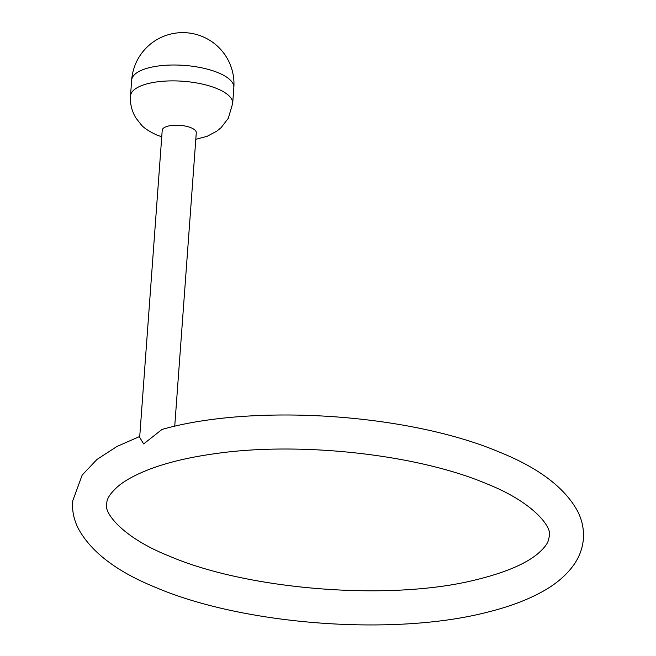 <?xml version="1.0" encoding="UTF-8"?>
<svg xmlns="http://www.w3.org/2000/svg" width="656" height="656" viewBox="0 0 656 656"><rect width="100%" height="100%" fill="white"/><g stroke="black" fill="none" stroke-linecap="round" stroke-linejoin="round"><path stroke-width="0.98" d="M139.736 436.47L116.989 446.457L96.981 459.438L82.189 475.059L72.586 501.2C71.988 510.696 73.898 519.814 78.31 528.547C91.209 552.245 117.227 571.966 156.366 587.719C244.294 625.127 394.117 636.254 486.949 612.302C507.391 607.284 524.989 600.871 539.749 593.057C554.386 585.414 565.685 576.083 573.656 565.07C579.355 557.042 582.61 548.252 583.414 538.715C584.012 529.212 582.102 520.093 577.69 511.368C564.791 487.662 538.773 467.941 499.634 452.189C409.426 413.756 254.241 403.243 162.007 429.434L143.648 443.923L139.671 437.331L162.229 130.232A17.072 6.175 4.2 0 1 172.782 125.345A17.072 6.175 4.2 0 1 191.052 127.764A17.072 6.175 4.2 0 1 196.283 132.733L174.726 426.269M161.745 136.801L156.776 135.013C148.896 131.298 143.697 127.863 141.163 124.697L136.038 118.162C131.848 111.381 130.003 103.984 130.503 95.981A51.217 18.524 4.2 0 1 162.171 81.319A51.217 18.524 4.2 0 1 216.972 88.593A51.217 18.524 4.2 0 1 232.675 103.484L233.839 87.601A51.217 51.217 0 0 0 202.286 36.498A51.217 51.217 0 0 0 131.667 80.106A51.217 18.524 4.2 0 1 163.336 65.444A51.217 18.524 4.2 0 1 218.136 72.718A51.217 18.524 4.2 0 1 233.839 87.601M195.8 139.302L207.091 136.333L216.939 131.069L221.097 127.641L228.28 118.334L232.675 103.484M130.503 95.981L131.667 80.106M106.641 503.701C103.599 512.787 123.008 537.879 169.387 556.149C247.55 589.801 388.204 601.093 473.312 580.437C503.603 573.229 525.071 564.349 537.715 553.787C543.357 548.949 546.825 544.734 548.137 541.134L549.359 536.214C552.401 527.121 532.992 502.029 486.613 483.759C417.7 454.452 300.284 441.275 215.102 453.665C189.871 457.158 168.362 462.226 150.568 468.876C136.177 474.354 125.337 480.176 118.031 486.334C106.1 497.092 107.092 501.545 106.641 503.701"/></g></svg>
